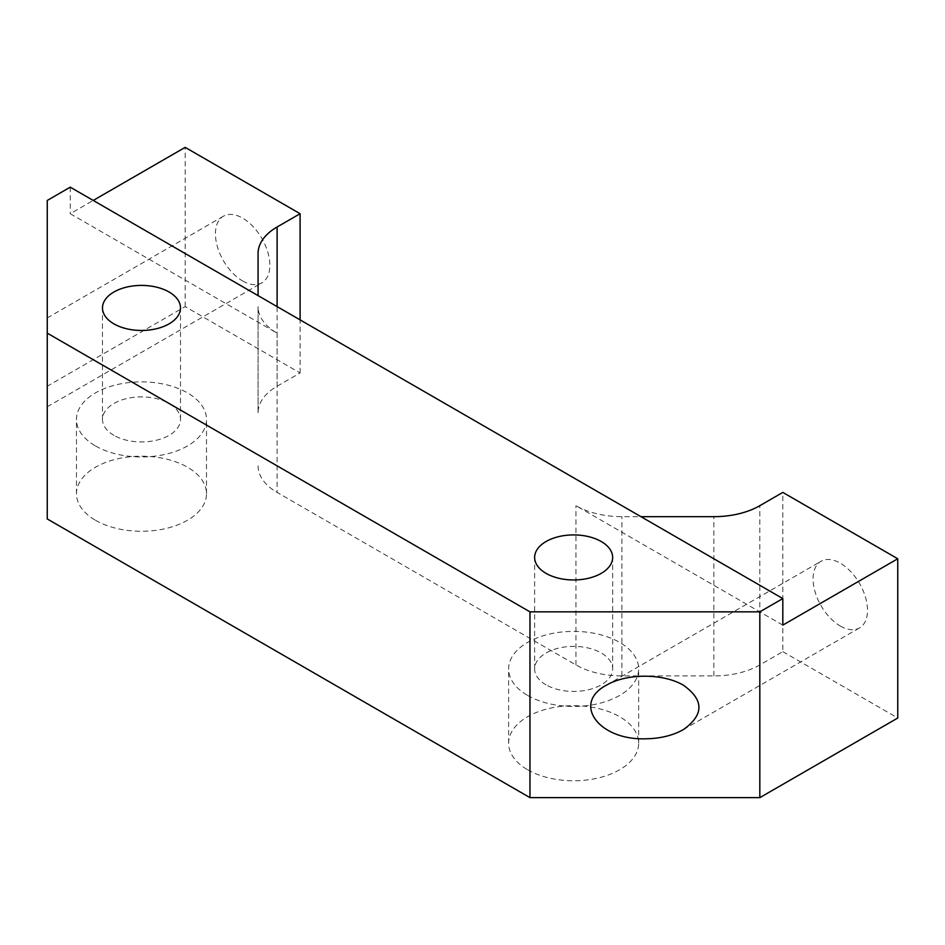 <?xml version="1.0" encoding="UTF-8"?>
<svg xmlns="http://www.w3.org/2000/svg" width="945" height="945" viewBox="0 0 945 945"><rect width="100%" height="100%" fill="white"/><g stroke="black" fill="none" stroke-linecap="round" stroke-linejoin="round"><path stroke-width="0.71" stroke-dasharray="4.72 3.54" d="M47.25 518.947L47.25 386.233L185.173 306.617L300.097 372.968L277.109 386.233A65.016 37.54 0 0 0 258.068 412.776L258.068 306.605A65.016 37.54 0 0 0 277.109 333.148L70.237 213.712L93.224 200.446M782.814 625.117L575.942 505.681A65.016 37.54 0 0 0 621.916 516.667L640.958 516.667M300.097 372.968L300.097 319.882M258.068 412.776L258.068 306.605M258.068 465.861A65.016 37.54 0 0 0 277.109 492.404L575.942 664.937A65.016 37.54 0 0 0 621.916 675.923L713.853 675.923A65.016 37.54 0 0 0 759.827 664.937L782.814 651.66L782.814 492.404M782.814 651.66L897.75 718.023M840.282 626.003A38.473 22.207 -120 0 0 859.525 627.917A38.473 22.207 -120 0 0 859.525 583.49A38.473 22.207 -120 0 0 821.051 561.271A38.473 22.207 -120 0 0 815.145 592.102A38.473 22.207 -120 0 0 840.282 626.003M47.25 393.758L47.25 317.922L47.25 393.758M242.641 280.96A38.473 22.207 -120 0 0 261.871 282.862A38.473 22.207 -120 0 0 261.871 238.435A38.473 22.207 -120 0 0 223.398 216.228A38.473 22.207 -120 0 0 217.504 247.058A38.473 22.207 -120 0 0 242.641 280.96M95.516 445.957A65.016 37.54 0 0 0 166.379 454.096A65.016 37.54 0 0 0 206.506 419.415A65.016 37.54 0 0 0 141.49 381.874A65.016 37.54 0 0 0 76.474 419.415A65.016 37.54 0 0 0 95.516 445.957M95.516 520.282A65.016 37.54 0 0 0 166.379 528.409A65.016 37.54 0 0 0 206.506 493.739A65.016 37.54 0 0 0 141.49 456.199A65.016 37.54 0 0 0 76.474 493.739A65.016 37.54 0 0 0 95.516 520.282M113.908 435.338A39.005 22.526 180 0 1 102.485 419.415A39.005 22.526 180 0 1 141.49 396.888A39.005 22.526 180 0 1 180.507 419.415A39.005 22.526 180 0 1 156.421 440.228A39.005 22.526 180 0 1 113.908 435.338M527.664 695.449A65.016 37.54 0 0 0 598.516 703.588A65.016 37.54 0 0 0 638.655 668.918A65.016 37.54 0 0 0 573.639 631.378A65.016 37.54 0 0 0 508.623 668.918A65.016 37.54 0 0 0 527.664 695.449M527.664 769.773A65.016 37.54 0 0 0 598.516 777.912A65.016 37.54 0 0 0 638.655 743.231A65.016 37.54 0 0 0 573.639 705.691A65.016 37.54 0 0 0 508.623 743.231A65.016 37.54 0 0 0 527.664 769.773M546.056 684.841A39.005 22.526 180 0 1 534.634 668.918A39.005 22.526 180 0 1 573.639 646.392A39.005 22.526 180 0 1 612.655 668.918A39.005 22.526 180 0 1 588.57 689.72A39.005 22.526 180 0 1 546.056 684.841M70.237 187.169L70.237 213.712M47.25 386.233L47.25 200.446M185.173 306.617L185.173 147.361M277.109 386.233L277.109 306.605M277.109 333.148L277.109 492.404M713.853 675.923L713.853 516.667M759.827 664.937L759.827 505.681M575.942 664.937L575.942 505.681M621.916 675.923L621.916 516.667M683.377 729.611L859.525 627.917M606.43 685.184L821.051 561.271M47.25 406.775L261.871 282.862M47.25 317.922L223.398 216.228M206.506 493.739L206.506 419.415M76.474 493.739L76.474 419.415M638.655 743.231L638.655 668.918M508.623 743.231L508.623 668.918M180.507 419.415L180.507 307.94M102.485 419.415L102.485 307.94M612.655 668.918L612.655 557.432M534.634 668.918L534.634 557.432"/><path stroke-width="1.42" d="M258.068 253.52L258.068 295.62L258.068 253.52A65.016 37.54 0 0 1 277.109 226.977L300.097 213.712L185.173 147.361L93.224 200.446M640.958 516.667L713.853 516.667A65.016 37.54 0 0 0 759.827 505.681L782.814 492.404L897.75 558.767L782.814 625.117L782.814 598.575L70.237 187.169L47.25 200.446L47.25 333.148L529.968 611.84L759.827 611.84L782.814 598.575M300.097 319.882L300.097 213.712M759.827 611.84L759.827 797.639L897.75 718.023L897.75 558.767M644.903 738.813C598.362 740.041 572.008 703.316 606.43 685.184C626.854 673.218 662.941 673.218 683.377 685.184C704.108 699.997 704.108 714.798 683.377 729.611C672.651 735.6 659.823 738.671 644.903 738.813M759.827 797.639L529.968 797.639L47.25 518.947L47.25 333.148M113.908 323.863A39.005 22.526 180 0 1 102.485 307.94A39.005 22.526 180 0 1 141.49 285.414A39.005 22.526 180 0 1 180.507 307.94A39.005 22.526 180 0 1 156.421 328.742A39.005 22.526 180 0 1 113.908 323.863M546.056 573.355A39.005 22.526 180 0 1 534.634 557.432A39.005 22.526 180 0 1 573.639 534.917A39.005 22.526 180 0 1 612.655 557.432A39.005 22.526 180 0 1 588.57 578.245A39.005 22.526 180 0 1 546.056 573.355M529.968 797.639L529.968 611.84M277.109 306.605L277.109 226.977"/></g></svg>
